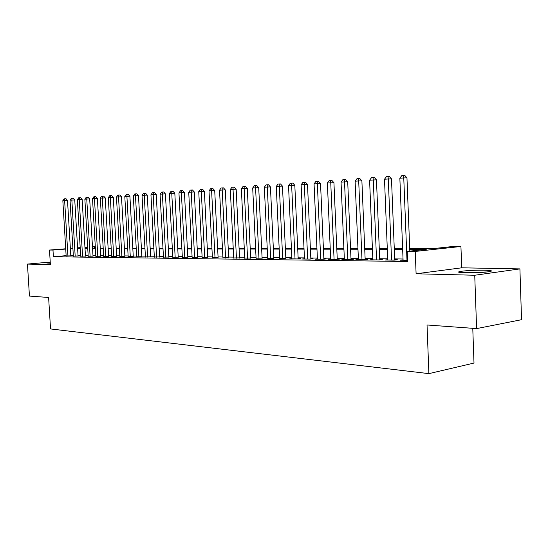 <?xml version="1.0" encoding="UTF-8"?>
<svg xmlns="http://www.w3.org/2000/svg" width="549" height="549" viewBox="0 0 549 549"><rect width="100%" height="100%" fill="white"/><g stroke="black" fill="none" stroke-linecap="round" stroke-linejoin="round"><path stroke-width="0.82" d="M484.431 270.204C473.924 270.135 465.703 270.575 459.767 271.522C457.097 272.187 458.943 272.613 465.305 272.819C475.77 272.908 484.074 272.476 490.209 271.522C493.002 270.829 491.074 270.389 484.431 270.204M50.261 262.47L46.754 262.985L50.302 263.225M409.705 248.409L434.89 248.429L452.911 246.494L460.934 246.487L415.236 251.442L407.186 251.408L426.244 249.363L409.739 249.328M461.695 267.816L416.101 273.779L474.734 275.248L476.607 328.597L521.55 319.696L519.91 268.893L461.695 267.816L460.934 246.487M472.771 328.316L474 363.067L428.886 373.636L50.535 328.94L48.614 297.469L29.44 296.076L27.45 264.076L50.391 264.652L49.499 250.049L65.722 248.779M92.465 246.803L94.552 246.796L92.479 246.961M94.627 248.114L94.552 246.796M474.734 275.248L519.91 268.893M50.234 262.093L27.45 264.076M403.069 259.89L400.365 260.199L407.536 260.288M387.745 259.718L385.117 260.013L394.216 260.123L397.38 259.759L394.71 259.732M372.86 259.547L370.314 259.828L379.146 259.938L382.31 259.581L379.723 259.553M358.401 259.382L355.93 259.656L364.509 259.759L367.672 259.409L365.154 259.375M344.353 259.224L341.945 259.485L350.289 259.588L353.453 259.238L351.003 259.21M330.69 259.066L328.35 259.313L336.462 259.416L339.625 259.073L337.244 259.046M317.404 258.915L315.133 259.155L323.018 259.252L326.175 258.915L323.862 258.888M304.475 258.764L302.266 258.998L309.945 259.087L313.095 258.757L310.837 258.73M291.896 258.62L289.742 258.84L297.215 258.929L300.358 258.606L298.162 258.579M279.647 258.476L285.823 258.435M267.713 258.339L273.807 258.291M256.081 258.202L262.093 258.154M244.751 258.071L250.68 258.016M233.702 257.948L239.549 257.886M222.921 257.817L228.693 257.756M212.408 257.694L218.104 257.625M202.149 257.577L207.769 257.502M192.129 257.46L197.681 257.385M182.35 257.344L187.827 257.268M172.798 257.234L178.205 257.152M163.458 257.124L168.804 257.042M154.338 257.014L159.622 256.932M145.423 256.911L150.639 256.822M136.701 256.808L141.855 256.719M128.171 256.706L133.27 256.616M119.833 256.609L124.87 256.52M111.667 256.513L116.649 256.417M103.679 256.417L108.599 256.321M95.855 256.328L100.721 256.232M88.197 256.232L93.014 256.136M80.696 256.15L85.459 256.047M73.346 256.06L78.061 255.958M66.134 255.669L53.383 256.733L407.584 261.496L407.186 251.408M403.035 258.998L394.676 258.902M387.704 258.826L379.688 258.737M372.826 258.661L365.126 258.572M358.367 258.497L350.969 258.414M344.312 258.346L337.21 258.263M330.656 258.195L323.828 258.119M317.37 258.044L310.803 257.975M304.441 257.9L298.128 257.831M291.855 257.762L285.789 257.694M279.606 257.625L273.773 257.563M267.672 257.495L262.058 257.433M256.04 257.364L250.646 257.303M244.71 257.241L239.515 257.179M233.661 257.117L228.659 257.062M222.88 256.994L218.07 256.939M212.367 256.877L207.735 256.829M202.107 256.767L197.647 256.712M192.088 256.651L187.792 256.603M182.309 256.548L178.171 256.5M172.75 256.438L168.769 256.397M163.417 256.335L159.587 256.294M154.296 256.232L150.604 256.191M145.375 256.136L141.82 256.095M136.66 256.04L133.235 255.999M128.13 255.944L124.836 255.909M119.785 255.848L116.614 255.813M111.625 255.759L108.565 255.724M103.637 255.669L100.687 255.642M95.814 255.587L92.98 255.553M88.156 255.498L85.424 255.47M80.655 255.415L78.027 255.388M73.305 255.333L70.773 255.306M66.148 255.971L70.807 255.875M416.101 273.779L415.236 251.442M53.383 256.733L52.979 250.056L49.499 250.049M476.607 328.597L427.04 324.987L428.886 373.636M80.216 247.922L78.006 248.093L80.223 248.1M84.992 248.1L87.723 248.107M92.541 248.107L95.382 248.114M100.254 248.114L103.198 248.121M108.132 248.127L111.186 248.127M116.175 248.134L119.353 248.134M124.397 248.141L127.691 248.141M132.796 248.148L136.221 248.148M141.381 248.155L144.936 248.162M150.165 248.162L153.857 248.169M159.141 248.175L162.978 248.175M168.33 248.182L172.311 248.182M177.732 248.189L181.863 248.196M187.353 248.196L191.649 248.203M197.208 248.21L201.661 248.21M207.296 248.217L211.928 248.223M217.63 248.23L222.441 248.23M228.219 248.237L233.215 248.244M239.076 248.251L244.271 248.251M250.207 248.258L255.601 248.265M261.619 248.272L267.233 248.272M273.333 248.278L279.167 248.285M285.356 248.292L291.423 248.299M297.695 248.306L304.002 248.306M310.37 248.313L316.931 248.32M323.395 248.326L330.224 248.333M336.777 248.34L343.887 248.347M350.543 248.354L357.941 248.361M364.701 248.368L372.4 248.374M379.263 248.381L387.285 248.388M394.257 248.395L402.616 248.402M87.675 247.338L84.958 247.551M70.368 248.416L72.887 248.217M77.581 247.846L80.195 247.647M84.944 247.276L87.662 247.064M65.736 249.061L52.979 250.056M402.65 249.321L394.299 249.301M387.32 249.294L379.304 249.273M372.435 249.267L364.735 249.253M357.975 249.239L350.578 249.225M343.921 249.212L336.818 249.198M330.258 249.184L323.43 249.177M316.972 249.164L310.411 249.15M304.043 249.136L297.73 249.129M291.457 249.116L285.391 249.102M279.208 249.095L273.368 249.081M267.267 249.074L261.66 249.061M255.642 249.054L250.241 249.04M244.305 249.033L239.11 249.02M233.256 249.013L228.254 248.999M222.482 248.992L217.665 248.978M211.962 248.972L207.33 248.965M201.703 248.951L197.242 248.944M191.683 248.937L187.394 248.923M181.904 248.917L177.773 248.91M172.352 248.896L168.371 248.889M163.019 248.882L159.183 248.875M153.892 248.869L150.2 248.862M144.977 248.848L141.422 248.841M136.255 248.834L132.837 248.827M127.732 248.821L124.431 248.814M119.387 248.8L116.216 248.8M111.227 248.786L108.167 248.779M103.239 248.772L100.295 248.766M95.416 248.759L92.582 248.752M87.758 248.745L85.026 248.738M80.257 248.731L77.629 248.724M72.914 248.718L70.382 248.711M70.814 255.992L67.506 200.412L64.624 200.529L67.946 256.115M62.84 200.653L64.137 198.834L64.851 198.779L64.624 200.529L62.84 200.653L66.155 256.095M64.851 198.779L66.004 198.731L67.506 200.412M464.138 272.784L485.92 272.098M487.416 271.94L462.649 272.723M78.068 256.081L74.746 199.925L71.85 200.049L75.179 256.205M70.032 200.172L71.343 198.333L72.07 198.285L71.85 200.049L70.032 200.172L73.36 256.184M72.07 198.285L73.23 198.237L74.746 199.925M85.466 256.177L82.137 199.438L79.228 199.562L82.563 256.294M77.368 199.685L78.692 197.825L79.44 197.777L79.228 199.562L77.368 199.685L80.703 256.273M79.44 197.777L80.6 197.729L82.137 199.438M93.021 256.266L89.679 198.937L86.756 199.061L90.105 256.39M84.862 199.184L86.2 197.304L86.962 197.256L86.756 199.061L84.862 199.184L88.204 256.362M86.962 197.256L88.128 197.208L89.679 198.937M100.735 256.362L97.386 198.422L94.449 198.546L97.804 256.479M92.513 198.676L93.865 196.775L94.641 196.727L94.449 198.546L92.513 198.676L95.862 256.458M94.641 196.727L95.814 196.679L97.386 198.422M108.606 256.458L105.257 197.901L102.306 198.024L105.669 256.575M100.323 198.155L101.695 196.24L102.491 196.185L102.306 198.024L100.323 198.155L103.686 256.555M102.491 196.185L103.672 196.137L105.257 197.901M116.656 256.561L113.293 197.366L110.328 197.489L113.698 256.678M108.304 197.626L109.697 195.684L110.507 195.629L110.328 197.489L108.304 197.626L111.673 256.651M110.507 195.629L111.694 195.581L113.293 197.366M124.877 256.664L121.507 196.817L118.529 196.94L121.905 256.781M116.463 197.077L117.87 195.121L118.694 195.067L118.529 196.94L116.463 197.077L119.84 256.754M118.694 195.067L119.888 195.019L121.507 196.817M133.277 256.767L129.9 196.261L126.908 196.384L130.298 256.884M124.801 196.521L126.222 194.545L127.066 194.483L126.908 196.384L124.801 196.521L128.178 256.857M127.066 194.483L128.267 194.435L129.9 196.261M141.868 256.87L138.485 195.691L135.479 195.815L138.87 256.987M133.318 195.959L134.766 193.955L135.63 193.893L135.479 195.815L133.318 195.959L136.708 256.959M135.63 193.893L136.831 193.845L138.485 195.691M150.646 256.98L147.262 195.108L144.243 195.231L147.64 257.097M142.033 195.375L143.495 193.351L144.38 193.289L144.243 195.231L142.033 195.375L145.43 257.069M144.38 193.289L145.588 193.241L147.262 195.108M159.629 257.097L156.239 194.511L153.205 194.634L156.609 257.207M150.948 194.785L152.43 192.733L153.329 192.672L153.205 194.634L150.948 194.785L154.344 257.179M153.329 192.672L154.543 192.624L156.239 194.511M168.817 257.207L165.421 193.9L162.38 194.023L165.784 257.316M160.068 194.174L161.564 192.102L162.49 192.04L162.38 194.023L160.068 194.174L163.472 257.289M162.49 192.04L163.705 191.992L165.421 193.9M178.219 257.323L174.822 193.275L171.762 193.399L175.172 257.433M169.394 193.557L170.917 191.457L171.864 191.395L171.762 193.399L169.394 193.557L172.805 257.406M171.864 191.395L173.086 191.347L174.822 193.275M187.84 257.447L184.437 192.637L181.369 192.761L184.78 257.55M178.947 192.919L180.491 190.798L181.458 190.729L181.369 192.761L178.947 192.919L182.357 257.522M181.458 190.729L182.687 190.681L184.437 192.637M197.688 257.57L194.291 191.978L191.21 192.102L194.621 257.673M188.726 192.267L190.29 190.119L191.278 190.05L191.21 192.102L188.726 192.267L192.136 257.639M191.278 190.05L192.514 190.002L194.291 191.978M207.776 257.694L204.379 191.313L201.284 191.429L204.702 257.797M198.745 191.601L200.33 189.426L201.346 189.357L201.284 191.429L198.745 191.601L202.156 257.762M201.346 189.357L202.581 189.309L204.379 191.313M218.111 257.824L214.714 190.62L211.612 190.743L215.023 257.92M209.004 190.915L210.61 188.719L211.653 188.643L211.612 190.743L209.004 190.915L212.415 257.893M211.653 188.643L212.895 188.602L214.714 190.62M228.707 257.955L225.303 189.92L222.194 190.043L225.605 258.051M219.525 190.215L221.151 187.991L222.215 187.916L222.194 190.043L219.525 190.215L222.935 258.016M222.215 187.916L223.464 187.868L225.303 189.92M239.556 258.092L236.166 189.199L233.037 189.316L236.447 258.188M230.299 189.501L231.953 187.243L233.051 187.168L233.037 189.316L230.299 189.501L233.709 258.154M233.051 187.168L234.299 187.12L236.166 189.199M250.687 258.236L247.297 188.458L244.161 188.575L247.565 258.325M241.354 188.767L243.029 186.482L244.154 186.399L244.161 188.575L241.354 188.767L244.758 258.291M244.154 186.399L245.41 186.358L247.297 188.458M262.106 258.38L258.716 187.696L255.573 187.82L258.97 258.462M252.691 188.012L254.393 185.692L255.546 185.617L255.573 187.82L252.691 188.012L256.095 258.428M255.546 185.617L256.802 185.569L258.716 187.696M273.814 258.524L270.437 186.921L267.281 187.037L270.678 258.606M264.33 187.236L266.052 184.889L267.233 184.807L267.281 187.037L264.33 187.236L267.72 258.572M267.233 184.807L268.495 184.759L270.437 186.921M285.837 258.675L282.461 186.118L279.304 186.235L282.687 258.751M276.271 186.44L278.02 184.066L279.235 183.977L279.304 186.235L276.271 186.44L279.654 258.716M279.235 183.977L280.498 183.936L282.461 186.118M298.176 258.833L294.813 185.294L291.649 185.418L295.019 258.908M288.527 185.624L290.311 183.215L291.553 183.126L291.649 185.418L288.527 185.624L291.91 258.867M291.553 183.126L292.823 183.085L294.813 185.294M310.851 258.991L307.502 184.457L304.324 184.574L307.687 259.059M301.127 184.787L302.931 182.343L304.208 182.254L304.324 184.574L301.127 184.787L304.489 259.025M304.208 182.254L305.477 182.213L307.502 184.457M323.876 259.155L320.534 183.586L317.356 183.702L320.705 259.224M314.062 183.922L315.901 181.445L317.219 181.355L317.356 183.702L314.062 183.922L317.418 259.183M317.219 181.355L318.489 181.314L320.534 183.586M337.258 259.327L333.936 182.693L330.752 182.81L334.08 259.389M327.369 183.037L329.228 180.525L330.58 180.436L330.752 182.81L327.369 183.037L330.704 259.341M330.58 180.436L331.857 180.388L333.936 182.693M351.017 259.505L347.709 181.781L344.525 181.897L347.84 259.553M341.046 182.124L342.94 179.578L344.333 179.482L344.525 181.897L341.046 182.124L344.367 259.512M344.333 179.482L345.609 179.441L347.709 181.781M365.167 259.684L361.887 180.841L358.696 180.95L361.99 259.725M355.114 181.191L357.042 178.61L358.47 178.507L358.696 180.95L355.114 181.191L358.415 259.684M358.47 178.507L359.746 178.466L361.887 180.841M379.73 259.876L376.47 179.866L373.279 179.983L376.552 259.91M369.594 180.223L371.549 177.608L373.025 177.505L373.279 179.983L369.594 180.223L372.874 259.862M373.025 177.505L374.301 177.464L376.47 179.866M394.724 260.068L391.492 178.871L388.294 178.981L391.547 260.089M384.499 179.235L386.496 176.572L388.013 176.469L388.294 178.981L384.499 179.235L387.752 260.048M388.013 176.469L389.289 176.428L391.492 178.871M409.808 251.126L406.96 177.842L403.762 177.951L406.987 260.281M399.857 178.212L401.882 175.508L403.446 175.405L403.762 177.951L399.857 178.212L403.083 260.233M403.446 175.405L404.723 175.364L406.96 177.842M459.767 271.522L459.801 272.469"/></g></svg>
